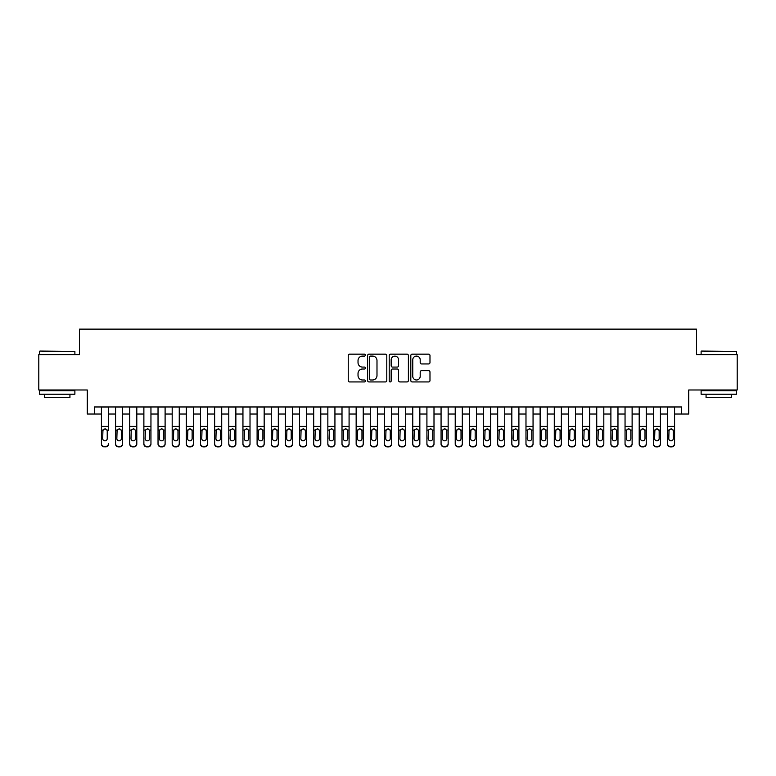 <?xml version="1.0" encoding="UTF-8"?>
<svg xmlns="http://www.w3.org/2000/svg" width="776" height="776" viewBox="0 0 776 776"><rect width="100%" height="100%" fill="white"/><g stroke="black" fill="none" stroke-linecap="round" stroke-linejoin="round"><path stroke-width="1.16" d="M365.36 355.127A0.97 0.97 0 0 0 364.38 354.157L349.627 354.157A1.387 1.387 0 0 0 348.24 355.544L348.24 380.55A1.387 1.387 0 0 0 349.627 381.938L364.38 381.938A0.97 0.97 0 0 0 365.36 380.967A0.97 0.97 0 0 0 364.38 379.988L362.479 379.988A4.443 4.443 0 0 1 358.027 375.545L358.027 373.46A4.443 4.443 0 0 1 362.479 369.017L364.38 369.017A0.97 0.97 0 0 0 365.36 368.047A0.97 0.97 0 0 0 364.38 367.077L362.479 367.077A4.443 4.443 0 0 1 358.027 362.625L358.027 360.549A4.443 4.443 0 0 1 362.479 356.097L364.38 356.097A0.97 0.97 0 0 0 365.36 355.127M428.594 363.944A1.387 1.387 0 0 0 429.982 362.557L429.982 355.544A1.387 1.387 0 0 0 428.594 354.157L412.201 354.157A1.387 1.387 0 0 0 410.814 355.544L410.814 380.55A1.387 1.387 0 0 0 412.201 381.938L428.594 381.938A1.387 1.387 0 0 0 429.982 380.55L429.982 372.073A1.387 1.387 0 0 0 428.594 370.685L421.581 370.685A1.387 1.387 0 0 0 420.194 372.073L420.194 376.273A3.715 3.715 0 0 1 416.479 379.988A3.715 3.715 0 0 1 412.764 376.273L412.764 359.812A3.715 3.715 0 0 1 416.479 356.097A3.715 3.715 0 0 1 420.194 359.812L420.194 362.557A1.387 1.387 0 0 0 421.581 363.944L428.594 363.944M94.342 414.035L94.342 406.964L681.658 406.964L681.658 414.035L688.729 414.035L688.729 389.979L737.2 389.979L737.2 354.603L696.508 354.603L696.508 329.131L79.492 329.131L79.492 354.603L38.8 354.603L38.8 389.979L87.271 389.979L87.271 414.035L101.423 414.035M386.787 355.544A1.387 1.387 0 0 0 385.391 354.157L369.007 354.157A1.387 1.387 0 0 0 367.611 355.544L367.611 380.55A1.387 1.387 0 0 0 369.007 381.938L385.391 381.938A1.387 1.387 0 0 0 386.787 380.55L386.787 355.544M390.609 354.157L406.993 354.157A1.387 1.387 0 0 1 408.389 355.544L408.389 380.55A1.387 1.387 0 0 1 406.993 381.938L399.98 381.938A1.387 1.387 0 0 1 398.592 380.55L398.592 370.404A1.387 1.387 0 0 0 397.205 369.017L392.549 369.017A1.387 1.387 0 0 0 391.162 370.404L391.162 380.967A0.97 0.97 0 0 1 390.192 381.938A0.97 0.97 0 0 1 389.212 380.967L389.212 355.544A1.387 1.387 0 0 1 390.609 354.157M108.494 414.035L115.576 414.035M122.647 414.035L129.728 414.035M136.799 414.035L143.88 414.035M150.951 414.035L158.032 414.035M165.104 414.035L172.185 414.035M179.256 414.035L186.337 414.035M193.408 414.035L200.489 414.035M207.561 414.035L214.642 414.035M221.713 414.035L228.794 414.035M235.865 414.035L242.946 414.035M250.017 414.035L257.099 414.035M264.17 414.035L271.251 414.035M278.322 414.035L285.393 414.035M292.474 414.035L299.546 414.035M306.627 414.035L313.698 414.035M320.779 414.035L327.85 414.035M334.931 414.035L342.003 414.035M349.084 414.035L356.155 414.035M363.236 414.035L370.307 414.035M377.388 414.035L384.459 414.035M391.54 414.035L398.612 414.035M405.693 414.035L412.764 414.035M419.845 414.035L426.916 414.035M433.997 414.035L441.069 414.035M448.15 414.035L455.221 414.035M462.302 414.035L469.373 414.035M476.454 414.035L483.526 414.035M490.607 414.035L497.678 414.035M504.749 414.035L511.83 414.035M518.902 414.035L525.982 414.035M533.054 414.035L540.135 414.035M547.206 414.035L554.287 414.035M561.358 414.035L568.439 414.035M575.511 414.035L582.592 414.035M589.663 414.035L596.744 414.035M603.815 414.035L610.896 414.035M617.968 414.035L625.049 414.035M632.12 414.035L639.201 414.035M646.272 414.035L653.353 414.035M660.424 414.035L667.505 414.035M674.577 414.035L681.658 414.035M370.53 356.097A0.97 0.97 0 0 0 369.56 357.076L369.56 379.018A0.97 0.97 0 0 0 370.53 379.988L372.548 379.988A4.443 4.443 0 0 0 376.99 375.545L376.99 360.549A4.443 4.443 0 0 0 372.548 356.097L370.53 356.097M398.592 359.889A3.715 3.715 0 0 0 394.877 356.165A3.715 3.715 0 0 0 391.162 359.889L391.162 365.68A1.387 1.387 0 0 0 392.549 367.077L397.205 367.077A1.387 1.387 0 0 0 398.592 365.68L398.592 359.889M101.423 406.964L101.423 443.62A2.832 2.803 -0 0 0 104.256 446.433L105.672 446.433A2.832 2.803 -0 0 0 108.494 443.62L108.494 444.066A2.832 2.803 180 0 1 105.672 446.869L105.672 446.433M108.494 430.515L108.494 406.964M107.224 438.566L107.224 431.116L107.224 438.566A2.26 2.25 180 0 1 104.964 440.816A2.26 2.25 180 0 0 107.224 438.566M102.694 439.012L102.694 438.566A2.26 2.25 180 0 0 104.964 440.816M103.78 429.167L102.694 430.942M106.137 429.167L104.964 428.837L106.972 430.069L107.224 431.116M104.256 446.433L105.672 446.869M104.256 446.869A2.832 2.803 180 0 1 101.423 444.066L101.423 443.62M101.423 430.069L102.946 430.069L102.694 438.566M102.946 430.069L104.964 428.837M39.935 351.062L74.884 351.489L39.935 351.062M57.201 394.227L39.508 394.227L39.508 390.687L74.884 390.687L74.884 394.227L57.201 394.227M69.937 394.227L69.937 397.487L44.465 397.487L44.465 394.227M701.533 351.062L736.492 351.489L701.533 351.062M718.799 394.227L701.116 394.227L701.116 390.687L736.492 390.687L736.492 394.227L718.799 394.227M731.535 394.227L731.535 397.487L706.063 397.487L706.063 394.227M115.576 430.515L115.576 443.62A2.832 2.803 0 0 0 118.408 446.433L119.824 446.433A2.832 2.803 0 0 0 122.647 443.62L122.647 444.066A2.832 2.803 180 0 1 119.824 446.869L119.824 446.433M121.376 438.566L121.376 431.116L121.376 438.566A2.26 2.25 180 0 1 119.116 440.816A2.26 2.25 180 0 0 121.376 438.566M116.846 439.012L116.846 438.566A2.26 2.25 180 0 0 119.116 440.816M117.933 429.167L116.846 430.942M120.29 429.167L119.116 428.837L121.124 430.069L121.376 431.116M129.728 430.515L129.728 443.62A2.832 2.803 0 0 0 132.56 446.433L133.976 446.433A2.832 2.803 0 0 0 136.799 443.62L136.799 444.066A2.832 2.803 180 0 1 133.976 446.869L133.976 446.433M135.528 438.566L135.528 431.116L135.528 438.566A2.26 2.25 180 0 1 133.268 440.816A2.26 2.25 180 0 0 135.528 438.566M130.999 439.012L130.999 438.566A2.26 2.25 180 0 0 133.268 440.816M132.085 429.167L130.999 430.942M134.442 429.167L133.268 428.837L135.276 430.069L135.528 431.116M143.88 430.515L143.88 443.62A2.832 2.803 0 0 0 146.713 446.433L148.129 446.433A2.832 2.803 0 0 0 150.951 443.62L150.951 444.066A2.832 2.803 180 0 1 148.129 446.869L148.129 446.433M149.681 438.566L149.681 431.116L149.681 438.566A2.26 2.25 180 0 1 147.421 440.816A2.26 2.25 180 0 0 149.681 438.566M145.151 439.012L145.151 438.566A2.26 2.25 180 0 0 147.421 440.816M146.237 429.167L145.151 430.942M148.594 429.167L147.421 428.837L149.429 430.069L149.681 431.116M158.032 430.515L158.032 443.62A2.832 2.803 0 0 0 160.865 446.433L162.271 446.433A2.832 2.803 0 0 0 165.104 443.62L165.104 444.066A2.832 2.803 180 0 1 162.271 446.869L162.271 446.433M163.833 438.566L163.833 431.116L163.833 438.566A2.26 2.25 180 0 1 161.573 440.816A2.26 2.25 180 0 0 163.833 438.566M159.303 439.012L159.303 438.566A2.26 2.25 180 0 0 161.573 440.816M160.389 429.167L159.303 430.942M162.747 429.167L161.573 428.837L163.581 430.069L163.833 431.116M122.647 406.964L122.647 444.066M115.576 406.964L115.576 444.066A2.832 2.803 180 0 0 118.408 446.869L119.824 446.869M115.576 430.069L117.098 430.069L116.846 438.566M117.098 430.069L119.116 428.837M136.799 406.964L136.799 444.066M129.728 406.964L129.728 444.066A2.832 2.803 180 0 0 132.56 446.869L133.976 446.869M129.728 430.069L131.251 430.069L130.999 438.566M131.251 430.069L133.268 428.837M150.951 406.964L150.951 444.066M143.88 406.964L143.88 444.066A2.832 2.803 180 0 0 146.713 446.869L148.129 446.869M143.88 430.069L145.403 430.069L145.151 438.566M145.403 430.069L147.421 428.837M165.104 406.964L165.104 444.066M158.032 406.964L158.032 444.066A2.832 2.803 180 0 0 160.865 446.869L162.271 446.869M158.032 430.069L159.555 430.069L159.303 438.566M159.555 430.069L161.573 428.837M172.185 430.515L172.185 443.62A2.832 2.803 0 0 0 175.017 446.433L176.424 446.433A2.832 2.803 0 0 0 179.256 443.62L179.256 444.066A2.832 2.803 180 0 1 176.424 446.869L176.424 446.433M177.985 438.566L177.985 431.116L177.985 438.566A2.26 2.25 180 0 1 175.725 440.816A2.26 2.25 180 0 0 177.985 438.566M173.455 439.012L173.455 438.566A2.26 2.25 180 0 0 175.725 440.816M174.542 429.167L173.455 430.942M176.899 429.167L175.725 428.837L177.733 430.069L177.985 431.116M179.256 406.964L179.256 444.066M172.185 406.964L172.185 444.066A2.832 2.803 180 0 0 175.017 446.869L176.424 446.869M172.185 430.069L173.708 430.069L173.455 438.566M173.708 430.069L175.725 428.837M186.337 430.515L186.337 443.62A2.832 2.803 0 0 0 189.169 446.433L190.576 446.433A2.832 2.803 0 0 0 193.408 443.62L193.408 444.066A2.832 2.803 180 0 1 190.576 446.869L190.576 446.433M192.138 438.566L192.138 431.116L192.138 438.566A2.26 2.25 180 0 1 189.868 440.816A2.26 2.25 180 0 0 192.138 438.566M187.608 439.012L187.608 438.566A2.26 2.25 180 0 0 189.868 440.816M188.694 429.167L187.608 430.942M191.051 429.167L189.868 428.837L191.885 430.069L192.138 431.116M193.408 406.964L193.408 444.066M186.337 406.964L186.337 444.066A2.832 2.803 180 0 0 189.169 446.869L190.576 446.869M186.337 430.069L187.86 430.069L187.608 438.566M187.86 430.069L189.868 428.837M200.489 430.515L200.489 443.62A2.832 2.803 0 0 0 203.312 446.433L204.728 446.433A2.832 2.803 0 0 0 207.561 443.62L207.561 444.066A2.832 2.803 180 0 1 204.728 446.869L204.728 446.433M206.29 438.566L206.29 431.116L206.29 438.566A2.26 2.25 180 0 1 204.02 440.816A2.26 2.25 180 0 0 206.29 438.566M201.76 439.012L201.76 438.566A2.26 2.25 180 0 0 204.02 440.816M202.846 429.167L201.76 430.942M205.204 429.167L204.02 428.837L206.038 430.069L206.29 431.116M207.561 406.964L207.561 444.066M200.489 406.964L200.489 444.066A2.832 2.803 180 0 0 203.312 446.869L204.728 446.869M200.489 430.069L202.012 430.069L201.76 438.566M202.012 430.069L204.02 428.837M214.642 430.515L214.642 443.62A2.832 2.803 0 0 0 217.464 446.433L218.881 446.433A2.832 2.803 0 0 0 221.713 443.62L221.713 444.066A2.832 2.803 180 0 1 218.881 446.869L218.881 446.433M220.442 438.566L220.442 431.116L220.442 438.566A2.26 2.25 180 0 1 218.172 440.816A2.26 2.25 180 0 0 220.442 438.566M215.912 439.012L215.912 438.566A2.26 2.25 180 0 0 218.172 440.816M216.999 429.167L215.912 430.942M219.356 429.167L218.172 428.837L220.19 430.069L220.442 431.116M221.713 406.964L221.713 444.066M214.642 406.964L214.642 444.066A2.832 2.803 180 0 0 217.464 446.869L218.881 446.869M214.642 430.069L216.164 430.069L215.912 438.566M216.164 430.069L218.172 428.837M228.794 430.515L228.794 443.62A2.832 2.803 0 0 0 231.617 446.433L233.033 446.433A2.832 2.803 0 0 0 235.865 443.62L235.865 444.066A2.832 2.803 180 0 1 233.033 446.869L233.033 446.433M234.594 438.566L234.594 431.116L234.594 438.566A2.26 2.25 180 0 1 232.325 440.816A2.26 2.25 180 0 0 234.594 438.566M230.065 439.012L230.065 438.566A2.26 2.25 180 0 0 232.325 440.816M231.151 429.167L230.065 430.942M233.508 429.167L232.325 428.837L234.342 430.069L234.594 431.116M235.865 406.964L235.865 444.066M228.794 406.964L228.794 444.066A2.832 2.803 180 0 0 231.617 446.869L233.033 446.869M228.794 430.069L230.317 430.069L230.065 438.566M230.317 430.069L232.325 428.837M242.946 430.515L242.946 443.62A2.832 2.803 0 0 0 245.769 446.433L247.185 446.433A2.832 2.803 0 0 0 250.017 443.62L250.017 444.066A2.832 2.803 180 0 1 247.185 446.869L247.185 446.433M248.747 438.566L248.747 431.116L248.747 438.566A2.26 2.25 180 0 1 246.477 440.816A2.26 2.25 180 0 0 248.747 438.566M244.217 439.012L244.217 438.566A2.26 2.25 180 0 0 246.477 440.816M245.303 429.167L244.217 430.942M247.66 429.167L246.477 428.837L248.495 430.069L248.747 431.116M250.017 406.964L250.017 444.066M242.946 406.964L242.946 444.066A2.832 2.803 180 0 0 245.769 446.869L247.185 446.869M242.946 430.069L244.469 430.069L244.217 438.566M244.469 430.069L246.477 428.837M257.099 430.515L257.099 443.62A2.832 2.803 0 0 0 259.921 446.433L261.337 446.433A2.832 2.803 0 0 0 264.17 443.62L264.17 444.066A2.832 2.803 180 0 1 261.337 446.869L261.337 446.433M262.899 438.566L262.899 431.116L262.899 438.566A2.26 2.25 180 0 1 260.629 440.816A2.26 2.25 180 0 0 262.899 438.566M258.369 439.012L258.369 438.566A2.26 2.25 180 0 0 260.629 440.816M259.456 429.167L258.369 430.942M261.813 429.167L260.629 428.837L262.647 430.069L262.899 431.116M264.17 406.964L264.17 444.066M257.099 406.964L257.099 444.066A2.832 2.803 180 0 0 259.921 446.869L261.337 446.869M257.099 430.069L258.621 430.069L258.369 438.566M258.621 430.069L260.629 428.837M271.251 430.515L271.251 443.62A2.832 2.803 0 0 0 274.074 446.433L275.49 446.433A2.832 2.803 0 0 0 278.322 443.62L278.322 444.066A2.832 2.803 180 0 1 275.49 446.869L275.49 446.433M277.051 438.566L277.051 431.116L277.051 438.566A2.26 2.25 180 0 1 274.782 440.816A2.26 2.25 180 0 0 277.051 438.566M272.522 439.012L272.522 438.566A2.26 2.25 180 0 0 274.782 440.816M273.598 429.167L272.522 430.942M275.965 429.167L274.782 428.837L276.799 430.069L277.051 431.116M278.322 406.964L278.322 444.066M271.251 406.964L271.251 444.066A2.832 2.803 180 0 0 274.074 446.869L275.49 446.869M271.251 430.069L272.774 430.069L272.522 438.566M272.774 430.069L274.782 428.837M285.393 430.515L285.393 443.62A2.832 2.803 0 0 0 288.226 446.433L289.642 446.433A2.832 2.803 0 0 0 292.474 443.62L292.474 444.066A2.832 2.803 180 0 1 289.642 446.869L289.642 446.433M291.204 438.566L291.204 431.116L291.204 438.566A2.26 2.25 180 0 1 288.934 440.816A2.26 2.25 180 0 0 291.204 438.566M286.674 439.012L286.674 438.566A2.26 2.25 180 0 0 288.934 440.816M287.75 429.167L286.674 430.942M290.117 429.167L288.934 428.837L290.951 430.069L291.204 431.116M292.474 406.964L292.474 444.066M285.393 406.964L285.393 444.066A2.832 2.803 180 0 0 288.226 446.869L289.642 446.869M285.393 430.069L286.926 430.069L286.674 438.566M286.926 430.069L288.934 428.837M299.546 430.515L299.546 443.62A2.832 2.803 0 0 0 302.378 446.433L303.794 446.433A2.832 2.803 0 0 0 306.627 443.62L306.627 444.066A2.832 2.803 180 0 1 303.794 446.869L303.794 446.433M305.356 438.566L305.356 431.116L305.356 438.566A2.26 2.25 180 0 1 303.086 440.816A2.26 2.25 180 0 0 305.356 438.566M300.826 439.012L300.826 438.566A2.26 2.25 180 0 0 303.086 440.816M301.903 429.167L300.826 430.942M304.27 429.167L303.086 428.837L305.104 430.069L305.356 431.116M306.627 406.964L306.627 444.066M299.546 406.964L299.546 444.066A2.832 2.803 180 0 0 302.378 446.869L303.794 446.869M299.546 430.069L301.078 430.069L300.826 438.566M301.078 430.069L303.086 428.837M313.698 430.515L313.698 443.62A2.832 2.803 0 0 0 316.53 446.433L317.947 446.433A2.832 2.803 0 0 0 320.779 443.62L320.779 444.066A2.832 2.803 180 0 1 317.947 446.869L317.947 446.433M319.508 438.566L319.508 431.116L319.508 438.566A2.26 2.25 180 0 1 317.238 440.816A2.26 2.25 180 0 0 319.508 438.566M314.978 439.012L314.978 438.566A2.26 2.25 180 0 0 317.238 440.816M316.055 429.167L314.978 430.942M318.422 429.167L317.238 428.837L319.256 430.069L319.508 431.116M320.779 406.964L320.779 444.066M313.698 406.964L313.698 444.066A2.832 2.803 180 0 0 316.53 446.869L317.947 446.869M313.698 430.069L315.231 430.069L314.978 438.566M315.231 430.069L317.238 428.837M327.85 430.515L327.85 443.62A2.832 2.803 0 0 0 330.683 446.433L332.099 446.433A2.832 2.803 0 0 0 334.931 443.62L334.931 444.066A2.832 2.803 180 0 1 332.099 446.869L332.099 446.433M333.661 438.566L333.661 431.116L333.661 438.566A2.26 2.25 180 0 1 331.391 440.816A2.26 2.25 180 0 0 333.661 438.566M329.131 439.012L329.131 438.566A2.26 2.25 180 0 0 331.391 440.816M330.207 429.167L329.131 430.942M332.574 429.167L331.391 428.837L333.408 430.069L333.661 431.116M334.931 406.964L334.931 444.066M327.85 406.964L327.85 444.066A2.832 2.803 180 0 0 330.683 446.869L332.099 446.869M327.85 430.069L329.383 430.069L329.131 438.566M329.383 430.069L331.391 428.837M342.003 430.515L342.003 443.62A2.832 2.803 0 0 0 344.835 446.433L346.251 446.433A2.832 2.803 0 0 0 349.084 443.62L349.084 444.066A2.832 2.803 180 0 1 346.251 446.869L346.251 446.433M347.813 438.566L347.813 431.116L347.813 438.566A2.26 2.25 180 0 1 345.543 440.816A2.26 2.25 180 0 0 347.813 438.566M343.283 439.012L343.283 438.566A2.26 2.25 180 0 0 345.543 440.816M344.36 429.167L343.283 430.942M346.726 429.167L345.543 428.837L347.561 430.069L347.813 431.116M349.084 406.964L349.084 444.066M342.003 406.964L342.003 444.066A2.832 2.803 180 0 0 344.835 446.869L346.251 446.869M342.003 430.069L343.535 430.069L343.283 438.566M343.535 430.069L345.543 428.837M356.155 430.515L356.155 443.62A2.832 2.803 0 0 0 358.987 446.433L360.404 446.433A2.832 2.803 0 0 0 363.236 443.62L363.236 444.066A2.832 2.803 180 0 1 360.404 446.869L360.404 446.433M361.965 438.566L361.965 431.116L361.965 438.566A2.26 2.25 180 0 1 359.695 440.816A2.26 2.25 180 0 0 361.965 438.566M357.435 439.012L357.435 438.566A2.26 2.25 180 0 0 359.695 440.816M358.512 429.167L357.435 430.942M360.879 429.167L359.695 428.837L361.713 430.069L361.965 431.116M363.236 406.964L363.236 444.066M356.155 406.964L356.155 444.066A2.832 2.803 180 0 0 358.987 446.869L360.404 446.869M356.155 430.069L357.678 430.069L357.435 438.566M357.678 430.069L359.695 428.837M370.307 430.515L370.307 443.62A2.832 2.803 0 0 0 373.14 446.433L374.556 446.433A2.832 2.803 0 0 0 377.388 443.62L377.388 444.066A2.832 2.803 180 0 1 374.556 446.869L374.556 446.433M376.108 438.566L376.108 431.116L376.108 438.566A2.26 2.25 180 0 1 373.848 440.816A2.26 2.25 180 0 0 376.108 438.566M371.588 439.012L371.588 438.566A2.26 2.25 180 0 0 373.848 440.816M372.664 429.167L371.588 430.942M375.031 429.167L373.848 428.837L375.865 430.069L376.108 431.116M377.388 406.964L377.388 444.066M370.307 406.964L370.307 444.066A2.832 2.803 180 0 0 373.14 446.869L374.556 446.869M370.307 430.069L371.83 430.069L371.588 438.566M371.83 430.069L373.848 428.837M384.459 430.515L384.459 443.62A2.832 2.803 0 0 0 387.292 446.433L388.708 446.433A2.832 2.803 0 0 0 391.54 443.62L391.54 444.066A2.832 2.803 180 0 1 388.708 446.869L388.708 446.433M390.26 438.566L390.26 431.116L390.26 438.566A2.26 2.25 180 0 1 388 440.816A2.26 2.25 180 0 0 390.26 438.566M385.74 439.012L385.74 438.566A2.26 2.25 180 0 0 388 440.816M386.817 429.167L385.74 430.942M389.183 429.167L388 428.837L390.018 430.069L390.26 431.116M391.54 406.964L391.54 444.066M384.459 406.964L384.459 444.066A2.832 2.803 180 0 0 387.292 446.869L388.708 446.869M384.459 430.069L385.982 430.069L385.74 438.566M385.982 430.069L388 428.837M398.612 430.515L398.612 443.62A2.832 2.803 0 0 0 401.444 446.433L402.86 446.433A2.832 2.803 0 0 0 405.693 443.62L405.693 444.066A2.832 2.803 180 0 1 402.86 446.869L402.86 446.433M404.412 438.566L404.412 431.116L404.412 438.566A2.26 2.25 180 0 1 402.152 440.816A2.26 2.25 180 0 0 404.412 438.566M399.892 439.012L399.892 438.566A2.26 2.25 180 0 0 402.152 440.816M400.969 429.167L399.892 430.942M403.336 429.167L402.152 428.837L404.17 430.069L404.412 431.116M405.693 406.964L405.693 444.066M398.612 406.964L398.612 444.066A2.832 2.803 180 0 0 401.444 446.869L402.86 446.869M398.612 430.069L400.135 430.069L399.892 438.566M400.135 430.069L402.152 428.837M412.764 430.515L412.764 443.62A2.832 2.803 0 0 0 415.596 446.433L417.013 446.433A2.832 2.803 0 0 0 419.845 443.62L419.845 444.066A2.832 2.803 180 0 1 417.013 446.869L417.013 446.433M418.565 438.566L418.565 431.116L418.565 438.566A2.26 2.25 180 0 1 416.305 440.816A2.26 2.25 180 0 0 418.565 438.566M414.035 439.012L414.035 438.566A2.26 2.25 180 0 0 416.305 440.816M415.121 429.167L414.035 430.942M417.488 429.167L416.305 428.837L418.322 430.069L418.565 431.116M419.845 406.964L419.845 444.066M412.764 406.964L412.764 444.066A2.832 2.803 180 0 0 415.596 446.869L417.013 446.869M412.764 430.069L414.287 430.069L414.035 438.566M414.287 430.069L416.305 428.837M426.916 430.515L426.916 443.62A2.832 2.803 0 0 0 429.749 446.433L431.165 446.433A2.832 2.803 0 0 0 433.997 443.62L433.997 444.066A2.832 2.803 180 0 1 431.165 446.869L431.165 446.433M432.717 438.566L432.717 431.116L432.717 438.566A2.26 2.25 180 0 1 430.457 440.816A2.26 2.25 180 0 0 432.717 438.566M428.187 439.012L428.187 438.566A2.26 2.25 180 0 0 430.457 440.816M429.274 429.167L428.187 430.942M431.64 429.167L430.457 428.837L432.465 430.069L432.717 431.116M433.997 406.964L433.997 444.066M426.916 406.964L426.916 444.066A2.832 2.803 180 0 0 429.749 446.869L431.165 446.869M426.916 430.069L428.439 430.069L428.187 438.566M428.439 430.069L430.457 428.837M441.069 430.515L441.069 443.62A2.832 2.803 0 0 0 443.901 446.433L445.317 446.433A2.832 2.803 0 0 0 448.15 443.62L448.15 444.066A2.832 2.803 180 0 1 445.317 446.869L445.317 446.433M446.869 438.566L446.869 431.116L446.869 438.566A2.26 2.25 180 0 1 444.609 440.816A2.26 2.25 180 0 0 446.869 438.566M442.339 439.012L442.339 438.566A2.26 2.25 180 0 0 444.609 440.816M443.426 429.167L442.339 430.942M445.793 429.167L444.609 428.837L446.617 430.069L446.869 431.116M448.15 406.964L448.15 444.066M441.069 406.964L441.069 444.066A2.832 2.803 180 0 0 443.901 446.869L445.317 446.869M441.069 430.069L442.592 430.069L442.339 438.566M442.592 430.069L444.609 428.837M455.221 430.515L455.221 443.62A2.832 2.803 0 0 0 458.053 446.433L459.47 446.433A2.832 2.803 0 0 0 462.302 443.62L462.302 444.066A2.832 2.803 180 0 1 459.47 446.869L459.47 446.433M461.022 438.566L461.022 431.116L461.022 438.566A2.26 2.25 180 0 1 458.761 440.816A2.26 2.25 180 0 0 461.022 438.566M456.492 439.012L456.492 438.566A2.26 2.25 180 0 0 458.761 440.816M457.578 429.167L456.492 430.942M459.945 429.167L458.761 428.837L460.769 430.069L461.022 431.116M469.373 430.515L469.373 443.62A2.832 2.803 0 0 0 472.206 446.433L473.622 446.433A2.832 2.803 0 0 0 476.454 443.62L476.454 444.066A2.832 2.803 180 0 1 473.622 446.869L473.622 446.433M475.174 438.566L475.174 431.116L475.174 438.566A2.26 2.25 180 0 1 472.914 440.816A2.26 2.25 180 0 0 475.174 438.566M470.644 439.012L470.644 438.566A2.26 2.25 180 0 0 472.914 440.816M471.73 429.167L470.644 430.942M474.097 429.167L472.914 428.837L474.922 430.069L475.174 431.116M483.526 430.515L483.526 443.62A2.832 2.803 0 0 0 486.358 446.433L487.774 446.433A2.832 2.803 0 0 0 490.607 443.62L490.607 444.066A2.832 2.803 180 0 1 487.774 446.869L487.774 446.433M489.326 438.566L489.326 431.116L489.326 438.566A2.26 2.25 180 0 1 487.066 440.816A2.26 2.25 180 0 0 489.326 438.566M484.796 439.012L484.796 438.566A2.26 2.25 180 0 0 487.066 440.816M485.883 429.167L484.796 430.942M488.25 429.167L487.066 428.837L489.074 430.069L489.326 431.116M462.302 406.964L462.302 444.066M455.221 406.964L455.221 444.066A2.832 2.803 180 0 0 458.053 446.869L459.47 446.869M455.221 430.069L456.744 430.069L456.492 438.566M456.744 430.069L458.761 428.837M476.454 406.964L476.454 444.066M469.373 406.964L469.373 444.066A2.832 2.803 180 0 0 472.206 446.869L473.622 446.869M469.373 430.069L470.896 430.069L470.644 438.566M470.896 430.069L472.914 428.837M490.607 406.964L490.607 444.066M483.526 406.964L483.526 444.066A2.832 2.803 180 0 0 486.358 446.869L487.774 446.869M483.526 430.069L485.048 430.069L484.796 438.566M485.048 430.069L487.066 428.837M497.678 430.515L497.678 443.62A2.832 2.803 0 0 0 500.51 446.433L501.927 446.433A2.832 2.803 0 0 0 504.749 443.62L504.749 444.066A2.832 2.803 180 0 1 501.927 446.869L501.927 446.433M503.478 438.566L503.478 431.116L503.478 438.566A2.26 2.25 180 0 1 501.218 440.816A2.26 2.25 180 0 0 503.478 438.566M498.949 439.012L498.949 438.566A2.26 2.25 180 0 0 501.218 440.816M500.035 429.167L498.949 430.942M502.402 429.167L501.218 428.837L503.226 430.069L503.478 431.116M504.749 406.964L504.749 444.066M497.678 406.964L497.678 444.066A2.832 2.803 180 0 0 500.51 446.869L501.927 446.869M497.678 430.069L499.201 430.069L498.949 438.566M499.201 430.069L501.218 428.837M511.83 430.515L511.83 443.62A2.832 2.803 0 0 0 514.663 446.433L516.079 446.433A2.832 2.803 0 0 0 518.902 443.62L518.902 444.066A2.832 2.803 180 0 1 516.079 446.869L516.079 446.433M517.631 438.566L517.631 431.116L517.631 438.566A2.26 2.25 180 0 1 515.371 440.816A2.26 2.25 180 0 0 517.631 438.566M513.101 439.012L513.101 438.566A2.26 2.25 180 0 0 515.371 440.816M514.187 429.167L513.101 430.942M516.554 429.167L515.371 428.837L517.379 430.069L517.631 431.116M518.902 406.964L518.902 444.066M511.83 406.964L511.83 444.066A2.832 2.803 180 0 0 514.663 446.869L516.079 446.869M511.83 430.069L513.353 430.069L513.101 438.566M513.353 430.069L515.371 428.837M525.982 430.515L525.982 443.62A2.832 2.803 0 0 0 528.815 446.433L530.231 446.433A2.832 2.803 0 0 0 533.054 443.62L533.054 444.066A2.832 2.803 180 0 1 530.231 446.869L530.231 446.433M531.783 438.566L531.783 431.116L531.783 438.566A2.26 2.25 180 0 1 529.523 440.816A2.26 2.25 180 0 0 531.783 438.566M527.253 439.012L527.253 438.566A2.26 2.25 180 0 0 529.523 440.816M528.34 429.167L527.253 430.942M530.697 429.167L529.523 428.837L531.531 430.069L531.783 431.116M533.054 406.964L533.054 444.066M525.982 406.964L525.982 444.066A2.832 2.803 180 0 0 528.815 446.869L530.231 446.869M525.982 430.069L527.505 430.069L527.253 438.566M527.505 430.069L529.523 428.837M540.135 430.515L540.135 443.62A2.832 2.803 0 0 0 542.967 446.433L544.383 446.433A2.832 2.803 0 0 0 547.206 443.62L547.206 444.066A2.832 2.803 180 0 1 544.383 446.869L544.383 446.433M545.935 438.566L545.935 431.116L545.935 438.566A2.26 2.25 180 0 1 543.675 440.816A2.26 2.25 180 0 0 545.935 438.566M541.405 439.012L541.405 438.566A2.26 2.25 180 0 0 543.675 440.816M542.492 429.167L541.405 430.942M544.849 429.167L543.675 428.837L545.683 430.069L545.935 431.116M547.206 406.964L547.206 444.066M540.135 406.964L540.135 444.066A2.832 2.803 180 0 0 542.967 446.869L544.383 446.869M540.135 430.069L541.658 430.069L541.405 438.566M541.658 430.069L543.675 428.837M554.287 430.515L554.287 443.62A2.832 2.803 0 0 0 557.12 446.433L558.536 446.433A2.832 2.803 0 0 0 561.358 443.62L561.358 444.066A2.832 2.803 180 0 1 558.536 446.869L558.536 446.433M560.088 438.566L560.088 431.116L560.088 438.566A2.26 2.25 180 0 1 557.828 440.816A2.26 2.25 180 0 0 560.088 438.566M555.558 439.012L555.558 438.566A2.26 2.25 180 0 0 557.828 440.816M556.644 429.167L555.558 430.942M559.001 429.167L557.828 428.837L559.835 430.069L560.088 431.116M561.358 406.964L561.358 444.066M554.287 406.964L554.287 444.066A2.832 2.803 180 0 0 557.12 446.869L558.536 446.869M554.287 430.069L555.81 430.069L555.558 438.566M555.81 430.069L557.828 428.837M568.439 430.515L568.439 443.62A2.832 2.803 0 0 0 571.272 446.433L572.688 446.433A2.832 2.803 0 0 0 575.511 443.62L575.511 444.066A2.832 2.803 180 0 1 572.688 446.869L572.688 446.433M574.24 438.566L574.24 431.116L574.24 438.566A2.26 2.25 180 0 1 571.98 440.816A2.26 2.25 180 0 0 574.24 438.566M569.71 439.012L569.71 438.566A2.26 2.25 180 0 0 571.98 440.816M570.797 429.167L569.71 430.942M573.154 429.167L571.98 428.837L573.988 430.069L574.24 431.116M575.511 406.964L575.511 444.066M568.439 406.964L568.439 444.066A2.832 2.803 180 0 0 571.272 446.869L572.688 446.869M568.439 430.069L569.962 430.069L569.71 438.566M569.962 430.069L571.98 428.837M582.592 430.515L582.592 443.62A2.832 2.803 0 0 0 585.424 446.433L586.831 446.433A2.832 2.803 0 0 0 589.663 443.62L589.663 444.066A2.832 2.803 180 0 1 586.831 446.869L586.831 446.433M588.392 438.566L588.392 431.116L588.392 438.566A2.26 2.25 180 0 1 586.132 440.816A2.26 2.25 180 0 0 588.392 438.566M583.862 439.012L583.862 438.566A2.26 2.25 180 0 0 586.132 440.816M584.949 429.167L583.862 430.942M587.306 429.167L586.132 428.837L588.14 430.069L588.392 431.116M589.663 406.964L589.663 444.066M582.592 406.964L582.592 444.066A2.832 2.803 180 0 0 585.424 446.869L586.831 446.869M582.592 430.069L584.115 430.069L583.862 438.566M584.115 430.069L586.132 428.837M596.744 430.515L596.744 443.62A2.832 2.803 0 0 0 599.576 446.433L600.983 446.433A2.832 2.803 0 0 0 603.815 443.62L603.815 444.066A2.832 2.803 180 0 1 600.983 446.869L600.983 446.433M602.545 438.566L602.545 431.116L602.545 438.566A2.26 2.25 180 0 1 600.275 440.816A2.26 2.25 180 0 0 602.545 438.566M598.015 439.012L598.015 438.566A2.26 2.25 180 0 0 600.275 440.816M599.101 429.167L598.015 430.942M601.458 429.167L600.275 428.837L602.292 430.069L602.545 431.116M603.815 406.964L603.815 444.066M596.744 406.964L596.744 444.066A2.832 2.803 180 0 0 599.576 446.869L600.983 446.869M596.744 430.069L598.267 430.069L598.015 438.566M598.267 430.069L600.275 428.837M610.896 430.515L610.896 443.62A2.832 2.803 0 0 0 613.729 446.433L615.135 446.433A2.832 2.803 0 0 0 617.968 443.62L617.968 444.066A2.832 2.803 180 0 1 615.135 446.869L615.135 446.433M616.697 438.566L616.697 431.116L616.697 438.566A2.26 2.25 180 0 1 614.427 440.816A2.26 2.25 180 0 0 616.697 438.566M612.167 439.012L612.167 438.566A2.26 2.25 180 0 0 614.427 440.816M613.253 429.167L612.167 430.942M615.611 429.167L614.427 428.837L616.445 430.069L616.697 431.116M617.968 406.964L617.968 444.066M610.896 406.964L610.896 444.066A2.832 2.803 180 0 0 613.729 446.869L615.135 446.869M610.896 430.069L612.419 430.069L612.167 438.566M612.419 430.069L614.427 428.837M625.049 430.515L625.049 443.62A2.832 2.803 0 0 0 627.871 446.433L629.288 446.433A2.832 2.803 0 0 0 632.12 443.62L632.12 444.066A2.832 2.803 180 0 1 629.288 446.869L629.288 446.433M630.849 438.566L630.849 431.116L630.849 438.566A2.26 2.25 180 0 1 628.579 440.816A2.26 2.25 180 0 0 630.849 438.566M626.319 439.012L626.319 438.566A2.26 2.25 180 0 0 628.579 440.816M627.406 429.167L626.319 430.942M629.763 429.167L628.579 428.837L630.597 430.069L630.849 431.116M632.12 406.964L632.12 444.066M625.049 406.964L625.049 444.066A2.832 2.803 180 0 0 627.871 446.869L629.288 446.869M625.049 430.069L626.572 430.069L626.319 438.566M626.572 430.069L628.579 428.837M639.201 430.515L639.201 443.62A2.832 2.803 0 0 0 642.024 446.433L643.44 446.433A2.832 2.803 0 0 0 646.272 443.62L646.272 444.066A2.832 2.803 180 0 1 643.44 446.869L643.44 446.433M645.002 438.566L645.002 431.116L645.002 438.566A2.26 2.25 180 0 1 642.732 440.816A2.26 2.25 180 0 0 645.002 438.566M640.472 439.012L640.472 438.566A2.26 2.25 180 0 0 642.732 440.816M641.558 429.167L640.472 430.942M643.915 429.167L642.732 428.837L644.749 430.069L645.002 431.116M646.272 406.964L646.272 444.066M639.201 406.964L639.201 444.066A2.832 2.803 180 0 0 642.024 446.869L643.44 446.869M639.201 430.069L640.724 430.069L640.472 438.566M640.724 430.069L642.732 428.837M653.353 430.515L653.353 443.62A2.832 2.803 0 0 0 656.176 446.433L657.592 446.433A2.832 2.803 0 0 0 660.424 443.62L660.424 444.066A2.832 2.803 180 0 1 657.592 446.869L657.592 446.433M659.154 438.566L659.154 431.116L659.154 438.566A2.26 2.25 180 0 1 656.884 440.816A2.26 2.25 180 0 0 659.154 438.566M654.624 439.012L654.624 438.566A2.26 2.25 180 0 0 656.884 440.816M655.71 429.167L654.624 430.942M658.067 429.167L656.884 428.837L658.902 430.069L659.154 431.116M660.424 406.964L660.424 444.066M653.353 406.964L653.353 444.066A2.832 2.803 180 0 0 656.176 446.869L657.592 446.869M653.353 430.069L654.876 430.069L654.624 438.566M654.876 430.069L656.884 428.837M667.505 430.515L667.505 443.62A2.832 2.803 0 0 0 670.328 446.433L671.744 446.433A2.832 2.803 0 0 0 674.577 443.62L674.577 444.066A2.832 2.803 180 0 1 671.744 446.869L671.744 446.433M673.306 438.566L673.306 431.116L673.306 438.566A2.26 2.25 180 0 1 671.036 440.816A2.26 2.25 180 0 0 673.306 438.566M668.776 439.012L668.776 438.566A2.26 2.25 180 0 0 671.036 440.816M669.863 429.167L668.776 430.942M672.22 429.167L671.036 428.837L673.054 430.069L673.306 431.116M674.577 406.964L674.577 444.066M667.505 406.964L667.505 444.066A2.832 2.803 180 0 0 670.328 446.869L671.744 446.869M667.505 430.069L669.028 430.069L668.776 438.566M669.028 430.069L671.036 428.837M106.972 430.069L108.494 430.069M101.423 426.412L108.494 426.412M101.423 407.06L108.494 407.06M121.124 430.069L122.647 430.069M115.576 426.412L122.647 426.412M115.576 407.06L122.647 407.06M135.276 430.069L136.799 430.069M129.728 426.412L136.799 426.412M129.728 407.06L136.799 407.06M149.429 430.069L150.951 430.069M143.88 426.412L150.951 426.412M143.88 407.06L150.951 407.06M163.581 430.069L165.104 430.069M158.032 426.412L165.104 426.412M158.032 407.06L165.104 407.06M177.733 430.069L179.256 430.069M172.185 426.412L179.256 426.412M172.185 407.06L179.256 407.06M191.885 430.069L193.408 430.069M186.337 426.412L193.408 426.412M186.337 407.06L193.408 407.06M206.038 430.069L207.561 430.069M200.489 426.412L207.561 426.412M200.489 407.06L207.561 407.06M220.19 430.069L221.713 430.069M214.642 426.412L221.713 426.412M214.642 407.06L221.713 407.06M234.342 430.069L235.865 430.069M228.794 426.412L235.865 426.412M228.794 407.06L235.865 407.06M248.495 430.069L250.017 430.069M242.946 426.412L250.017 426.412M242.946 407.06L250.017 407.06M262.647 430.069L264.17 430.069M257.099 426.412L264.17 426.412M257.099 407.06L264.17 407.06M276.799 430.069L278.322 430.069M271.251 426.412L278.322 426.412M271.251 407.06L278.322 407.06M290.951 430.069L292.474 430.069M285.393 426.412L292.474 426.412M285.393 407.06L292.474 407.06M305.104 430.069L306.627 430.069M299.546 426.412L306.627 426.412M299.546 407.06L306.627 407.06M319.256 430.069L320.779 430.069M313.698 426.412L320.779 426.412M313.698 407.06L320.779 407.06M333.408 430.069L334.931 430.069M327.85 426.412L334.931 426.412M327.85 407.06L334.931 407.06M347.561 430.069L349.084 430.069M342.003 426.412L349.084 426.412M342.003 407.06L349.084 407.06M361.713 430.069L363.236 430.069M356.155 426.412L363.236 426.412M356.155 407.06L363.236 407.06M375.865 430.069L377.388 430.069M370.307 426.412L377.388 426.412M370.307 407.06L377.388 407.06M390.018 430.069L391.54 430.069M384.459 426.412L391.54 426.412M384.459 407.06L391.54 407.06M404.17 430.069L405.693 430.069M398.612 426.412L405.693 426.412M398.612 407.06L405.693 407.06M418.322 430.069L419.845 430.069M412.764 426.412L419.845 426.412M412.764 407.06L419.845 407.06M432.465 430.069L433.997 430.069M426.916 426.412L433.997 426.412M426.916 407.06L433.997 407.06M446.617 430.069L448.15 430.069M441.069 426.412L448.15 426.412M441.069 407.06L448.15 407.06M460.769 430.069L462.302 430.069M455.221 426.412L462.302 426.412M455.221 407.06L462.302 407.06M474.922 430.069L476.454 430.069M469.373 426.412L476.454 426.412M469.373 407.06L476.454 407.06M489.074 430.069L490.607 430.069M483.526 426.412L490.607 426.412M483.526 407.06L490.607 407.06M503.226 430.069L504.749 430.069M497.678 426.412L504.749 426.412M497.678 407.06L504.749 407.06M517.379 430.069L518.902 430.069M511.83 426.412L518.902 426.412M511.83 407.06L518.902 407.06M531.531 430.069L533.054 430.069M525.982 426.412L533.054 426.412M525.982 407.06L533.054 407.06M545.683 430.069L547.206 430.069M540.135 426.412L547.206 426.412M540.135 407.06L547.206 407.06M559.835 430.069L561.358 430.069M554.287 426.412L561.358 426.412M554.287 407.06L561.358 407.06M573.988 430.069L575.511 430.069M568.439 426.412L575.511 426.412M568.439 407.06L575.511 407.06M588.14 430.069L589.663 430.069M582.592 426.412L589.663 426.412M582.592 407.06L589.663 407.06M602.292 430.069L603.815 430.069M596.744 426.412L603.815 426.412M596.744 407.06L603.815 407.06M616.445 430.069L617.968 430.069M610.896 426.412L617.968 426.412M610.896 407.06L617.968 407.06M630.597 430.069L632.12 430.069M625.049 426.412L632.12 426.412M625.049 407.06L632.12 407.06M644.749 430.069L646.272 430.069M639.201 426.412L646.272 426.412M639.201 407.06L646.272 407.06M658.902 430.069L660.424 430.069M653.353 426.412L660.424 426.412M653.353 407.06L660.424 407.06M673.054 430.069L674.577 430.069M667.505 426.412L674.577 426.412M667.505 407.06L674.577 407.06M39.508 354.603L39.508 351.489M47.578 390.687L47.578 389.979M66.823 390.687L66.823 389.979M74.884 354.603L74.884 351.489M701.116 354.603L701.116 351.489M709.177 390.687L709.177 389.979M728.422 390.687L728.422 389.979M736.492 354.603L736.492 351.489"/></g></svg>
